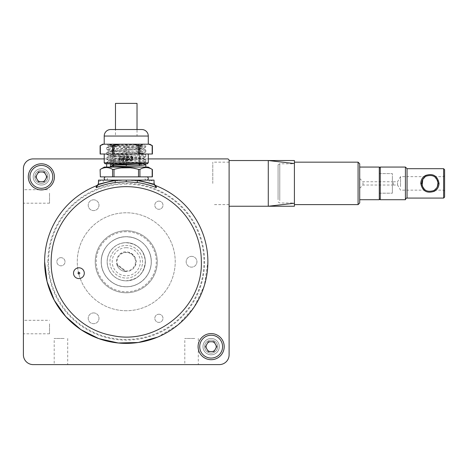 <?xml version="1.0" encoding="UTF-8"?>
<svg xmlns="http://www.w3.org/2000/svg" width="468" height="468" viewBox="0 0 468 468"><rect width="100%" height="100%" fill="white"/><g stroke="black" fill="none" stroke-linecap="round" stroke-linejoin="round"><path stroke-width="0.35" stroke-dasharray="2.34 1.75" d="M126.249 310.729A48.976 48.976 0 0 1 77.273 261.752A48.976 48.976 0 0 1 126.249 212.776A48.976 48.976 0 0 1 175.225 261.752A48.976 48.976 0 0 1 126.249 310.729A48.976 48.976 0 0 1 77.273 261.752A48.976 48.976 0 0 1 126.249 212.776A48.976 48.976 0 0 1 175.225 261.752A48.976 48.976 0 0 1 126.249 310.729M93.6 199.813A5.388 5.388 0 0 1 98.988 205.2A5.388 5.388 0 0 1 93.6 210.588A5.388 5.388 0 0 1 88.212 205.2A5.388 5.388 0 0 1 93.6 199.813A5.388 5.388 0 0 1 98.988 205.2A5.388 5.388 0 0 1 93.6 210.588A5.388 5.388 0 0 1 88.212 205.2A5.388 5.388 0 0 1 93.6 199.813M93.6 312.922A5.388 5.388 0 0 1 98.988 318.304A5.388 5.388 0 0 1 93.6 323.692A5.388 5.388 0 0 1 88.212 318.304A5.388 5.388 0 0 1 93.6 312.922A5.388 5.388 0 0 1 98.988 318.304A5.388 5.388 0 0 1 93.6 323.692A5.388 5.388 0 0 1 88.212 318.304A5.388 5.388 0 0 1 93.6 312.922M158.904 314.227A4.083 4.083 0 0 1 162.981 318.304A4.083 4.083 0 0 1 158.904 322.388A4.083 4.083 0 0 1 154.82 318.304A4.083 4.083 0 0 1 158.904 314.227A4.083 4.083 0 0 1 162.981 318.304A4.083 4.083 0 0 1 158.904 322.388A4.083 4.083 0 0 1 154.82 318.304A4.083 4.083 0 0 1 158.904 314.227M158.904 201.117A4.083 4.083 0 0 1 162.981 205.2A4.083 4.083 0 0 1 158.904 209.284A4.083 4.083 0 0 1 154.82 205.2A4.083 4.083 0 0 1 158.904 201.117A4.083 4.083 0 0 1 162.981 205.2A4.083 4.083 0 0 1 158.904 209.284A4.083 4.083 0 0 1 154.82 205.2A4.083 4.083 0 0 1 158.904 201.117M191.552 256.365A5.388 5.388 0 0 1 196.94 261.752A5.388 5.388 0 0 1 191.552 267.14A5.388 5.388 0 0 1 186.165 261.752A5.388 5.388 0 0 1 191.552 256.365A5.388 5.388 0 0 1 196.94 261.752A5.388 5.388 0 0 1 191.552 267.14A5.388 5.388 0 0 1 186.165 261.752A5.388 5.388 0 0 1 191.552 256.365M60.951 257.675A4.083 4.083 0 0 1 65.029 261.752A4.083 4.083 0 0 1 60.951 265.836A4.083 4.083 0 0 1 56.868 261.752A4.083 4.083 0 0 1 60.951 257.675A4.083 4.083 0 0 1 65.029 261.752A4.083 4.083 0 0 1 60.951 265.836A4.083 4.083 0 0 1 56.868 261.752A4.083 4.083 0 0 1 60.951 257.675M98.496 181.525L102.931 180.127L103.832 183.263C111.244 181.163 118.72 180.116 126.249 180.127A81.625 81.625 0 0 1 207.88 261.752A81.625 81.625 0 0 1 126.249 343.383A81.625 81.625 0 0 1 44.624 261.752A81.625 81.625 0 0 1 126.249 180.127A81.625 81.625 0 0 1 207.88 261.752A81.625 81.625 0 0 1 126.249 343.383A81.625 81.625 0 0 1 44.624 261.752A81.625 81.625 0 0 1 126.249 180.127C133.731 180.11 141.207 181.157 148.672 183.263L149.567 180.127L98.496 180.127L98.496 183.333M126.249 230.736A31.017 31.017 0 0 1 157.271 261.752A31.017 31.017 0 0 1 126.249 292.775A31.017 31.017 0 0 1 95.232 261.752A31.017 31.017 0 0 1 126.249 230.736A31.017 31.017 0 0 1 157.271 261.752A31.017 31.017 0 0 1 126.249 292.775A31.017 31.017 0 0 1 95.232 261.752A31.017 31.017 0 0 1 126.249 230.736A31.017 31.017 0 0 0 95.232 261.752A31.017 31.017 0 0 0 126.249 292.775A31.017 31.017 0 0 0 157.271 261.752A31.017 31.017 0 0 0 126.249 230.736M126.249 184.041A77.711 77.711 0 0 0 48.543 261.752A77.711 77.711 0 0 0 126.249 339.464A77.711 77.711 0 0 0 203.96 261.752A77.711 77.711 0 0 0 126.249 184.041M125.687 270.966A9.231 9.231 0 0 0 131.947 254.493A9.231 9.231 0 0 0 117.439 264.496L125.687 270.966L125.471 271.516A9.793 9.793 0 0 0 132.298 254.048A9.793 9.793 0 0 0 118.544 255.709A9.793 9.793 0 0 0 120.206 269.463A9.793 9.793 0 0 0 133.959 267.801C142.237 258.231 125.869 245.39 118.544 255.709A9.793 9.793 0 0 0 116.953 264.835L125.471 271.516A9.793 9.793 0 0 1 116.953 264.835L125.471 271.516M139.095 271.832A16.327 16.327 0 0 1 116.175 274.599A16.327 16.327 0 0 1 113.408 251.679A16.327 16.327 0 0 1 136.328 248.912A16.327 16.327 0 0 1 139.095 271.832A16.327 16.327 0 0 1 116.175 274.599A16.327 16.327 0 0 1 113.408 251.679A16.327 16.327 0 0 1 136.328 248.912A16.327 16.327 0 0 1 139.095 271.832M116.953 264.835L117.439 264.496M156.078 185.767A81.625 81.625 0 0 0 148.672 183.263A81.625 81.625 0 0 1 156.078 185.767A81.625 81.625 0 0 0 96.426 185.767A81.625 81.625 0 0 1 103.832 183.263A81.625 81.625 0 0 0 96.426 185.767M157.535 337.147L178.062 324.827L194.138 307.084L204.37 285.439L207.88 261.752M47.888 261.752A78.361 78.361 0 0 1 126.249 183.392A78.361 78.361 0 0 1 204.615 261.752A78.361 78.361 0 0 1 126.249 340.119A78.361 78.361 0 0 1 47.888 261.752M154.329 184.152L155.013 185.088M154.007 183.333L154.007 180.127L149.567 180.127A84.895 84.895 0 0 1 154.007 181.525M98.496 182.731L98.426 183.415M98.257 183.965L97.473 185.106M131.256 237.229L132.38 237.481A25.032 25.032 0 0 1 141.406 241.827L142.307 242.547A25.032 25.032 0 0 1 148.549 250.374L149.046 251.415A25.032 25.032 0 0 1 151.275 261.179L151.275 262.332A25.032 25.032 0 0 1 149.046 272.095L148.549 273.131A25.032 25.032 0 0 1 142.307 280.958L141.406 281.678A25.032 25.032 0 0 1 132.38 286.024L131.256 286.281A25.032 25.032 0 0 1 126.249 286.785C112.677 287.147 100.573 274.774 101.223 261.214C101.182 248.028 113.075 236.393 126.249 236.72C139.628 236.375 151.626 248.379 151.281 261.752C151.626 275.131 139.628 287.13 126.249 286.785A25.032 25.032 0 0 1 121.241 286.281L120.118 286.024A25.032 25.032 0 0 1 111.097 281.678L110.196 280.958A25.032 25.032 0 0 1 103.954 273.131L103.451 272.095A25.032 25.032 0 0 1 101.223 262.332L101.223 261.179A25.032 25.032 0 0 1 103.451 251.415L103.954 250.374A25.032 25.032 0 0 1 110.196 242.547L111.097 241.827A25.032 25.032 0 0 1 120.118 237.481L121.241 237.229A25.032 25.032 0 0 1 126.249 236.72L131.256 237.229M122.505 243.079A19.048 19.048 0 0 1 126.249 242.705C137.381 243.705 143.723 249.742 145.273 260.811C144.6 272.867 138.259 279.531 126.249 280.8A19.048 19.048 0 0 1 107.207 261.752A19.048 19.048 0 0 1 126.249 242.705L130.976 243.301A19.048 19.048 0 0 1 137.732 246.554L138.516 247.18A19.048 19.048 0 0 1 143.19 253.042L143.623 253.943A19.048 19.048 0 0 1 145.291 261.249L145.291 262.255A19.048 19.048 0 0 1 143.623 269.562L143.19 270.469A19.048 19.048 0 0 1 138.516 276.325L137.732 276.951A19.048 19.048 0 0 1 130.976 280.203L129.999 280.426A19.048 19.048 0 0 1 122.505 280.426L121.522 280.203A19.048 19.048 0 0 1 114.771 276.951L113.987 276.325A19.048 19.048 0 0 1 109.313 270.469L108.88 269.562A19.048 19.048 0 0 1 107.213 262.255L107.213 261.249A19.048 19.048 0 0 1 108.88 253.943L109.313 253.042A19.048 19.048 0 0 1 113.987 247.18L114.771 246.554A19.048 19.048 0 0 1 121.522 243.301L122.505 243.079M126.249 247.712A14.04 14.04 0 0 0 112.209 261.752A14.04 14.04 0 0 0 126.249 275.792A14.04 14.04 0 0 0 140.289 261.752A14.04 14.04 0 0 0 126.249 247.712M132.415 144.208L142.371 144.208L108.886 146.361L143.617 148.812L143.617 148.321L145.84 146.958L145.84 145.84L129.045 145.84L145.84 146.958L106.663 149.409L106.663 147.724L108.927 146.308L108.886 145.87L107.488 145.016L128.045 144.208M145.84 146.958L143.577 148.374L138.534 148.935L113.97 150.158L108.927 150.825L106.663 149.409L145.84 151.854L143.577 153.27L138.534 153.832L113.97 155.054L108.927 155.721L106.663 154.305L106.698 152.574L108.886 151.258L108.886 150.766L143.617 153.217L145.84 151.854L106.663 154.305L145.84 156.751L143.577 158.166L138.534 158.728L113.97 159.951L108.927 160.618L106.663 159.202L106.663 157.517L108.886 156.154L108.886 155.668L143.617 158.114L145.84 156.751L106.663 159.202L145.84 161.653L143.577 163.069L135.445 163.8M145.84 151.854L145.84 150.175L140.102 149.561L112.396 148.338L106.663 147.724L112.396 147.11L145.84 145.84M106.663 167.064L145.84 167.064L106.663 167.064M145.84 156.751L145.84 155.072L140.102 154.458L112.396 153.235L106.663 152.621L112.396 152.006L140.102 150.784L145.84 150.175L143.577 148.754L138.534 149.421L113.97 150.649L108.886 151.258L143.617 153.709L108.886 156.154L143.617 158.605L108.886 161.056L143.617 163.502L143.617 163.016L145.84 161.653L110.401 163.607M145.84 161.653L145.84 159.968L143.617 158.605L143.617 158.114M106.663 163.8L106.663 162.419L112.396 161.805L140.102 160.582L145.84 159.968L106.663 157.517L145.84 155.072L143.617 153.709L143.617 153.217M145.84 164.865L106.663 162.419L108.886 161.056L108.886 160.565L143.617 163.016M152.392 169.504L152.392 176.863M152.17 169.387C148.069 167.047 143.986 167.047 139.92 169.387L138.505 169.387L138.505 176.863L152.17 176.863M100.111 176.863L138.505 176.863M145.84 176.863L106.663 176.863L145.84 176.863M100.333 176.863L100.333 169.387C104.399 167.047 108.482 167.047 112.583 169.387L112.583 176.863M116.041 167.064L109.652 167.386L110.079 167.064L109.652 167.064L116.041 167.064M135.445 144.208L108.886 145.87L143.617 148.321M144.144 163.8L143.577 163.449L142.371 163.8M142.371 144.208L144.378 144.378C144.834 144.875 143.676 145.367 140.915 145.84M128.437 144.208L129.665 144.208M131.104 144.208L143.19 144.208L139.92 145.577L131.964 144.208L120.539 144.208L112.583 145.577L109.313 144.208L120.539 144.208M129.045 145.84L107.488 145.016L108.886 145.87M104.341 167.064L148.163 167.064M112.583 169.387L121.586 167.883M129.899 167.778L138.505 169.387M148.292 154.007L104.212 154.007L148.292 154.007M152.392 145.7L148.9 144.208L149.813 144.208M100.111 154.007L152.392 154.007M104.212 144.208L148.292 144.208L104.212 144.208M109.313 144.208L103.598 144.208L100.111 145.7M102.691 144.208L103.598 144.208M137.025 129.519L115.479 129.519L115.479 136.048L137.025 136.048L137.025 129.519M115.637 129.519L136.861 129.519L115.637 129.519M148.9 144.208L143.19 144.208M105.189 163.8L147.309 163.8M108.131 163.8L144.372 163.8L108.131 163.8M148.292 162.823L104.212 162.823M133.193 159.43L132.608 159.43L131.403 160.477L130.829 159.711L132.655 158.319L133.064 157.482L131.812 156.183L130.455 156.745L130.244 157.541L130.824 157.541L131.414 156.721L132.298 157.377L130.133 159.945L131.578 161.062L132.965 159.927M131.818 158.769L132.865 157.482M131.724 156.71L132.298 157.377M132.988 159.43L132.421 159.43L131.251 160.477L130.695 159.711L131.654 158.769M132.479 157.377L130.233 159.652L131.578 161.062M131.742 161.062L133.169 159.927M128.092 156.096L126.769 156.95L126.506 158.599L126.986 160.618L128.092 161.132L129.425 160.267L129.694 158.599L129.425 156.944L127.828 156.107L126.758 156.95L126.553 159.442L128.039 161.132L129.583 159.021L129.583 158.178L128.039 156.096M127.191 158.599L127.805 156.704L128.911 157.4L128.998 159.208L128.092 160.588L127.296 159.804L127.185 157.997L127.758 156.704L128.835 157.4L128.916 159.208L128.039 160.588L127.161 158.599M119.937 158.599L120.528 156.704L121.604 157.4L121.692 159.208L120.808 160.588L120.036 159.804L119.937 158.599L120.697 156.704L121.744 157.4L121.832 159.208L120.966 160.588L120.124 158.599M119.504 158.178L119.539 159.442L120.767 161.115L122.499 158.599L120.966 156.096L119.732 156.95L119.492 158.599M119.287 158.599L119.738 160.618L120.808 161.132L122.119 160.267L122.119 156.944L120.966 156.096M120.808 156.096L119.533 156.95L119.299 158.178M133.064 157.482L131.724 156.166L130.367 157.541L130.964 157.541L131.566 156.721M123.283 161.062L123.657 159.565L125.085 159.565L125.465 161.062L126.103 161.062L124.658 156.166L124.084 156.166L122.651 161.062L123.283 161.062M124.084 156.166L122.756 161.062L123.371 161.062L123.739 159.565L125.12 159.565L125.488 161.062L126.108 161.062L124.704 156.166L124.149 156.166M123.821 159.021L124.295 157.295L124.921 159.021L123.821 159.021L124.353 157.295L124.962 159.021L123.891 159.021M105.844 180.127L146.659 180.127L105.844 180.127A1.632 1.632 0 0 0 107.476 178.495A1.632 1.632 0 0 0 105.844 176.863L146.659 176.863L105.844 176.863M146.659 180.127A1.632 1.632 0 0 1 145.027 178.495A1.632 1.632 0 0 1 146.659 176.863M137.025 136.048L115.479 136.048M137.025 103.393L115.479 103.393M101.275 261.752A24.98 24.98 0 0 1 126.249 236.773A24.98 24.98 0 0 1 151.228 261.752A24.98 24.98 0 0 1 126.249 286.732A24.98 24.98 0 0 1 101.275 261.752A24.98 24.98 0 0 1 126.249 236.773A24.98 24.98 0 0 1 151.228 261.752C151.573 275.102 139.599 287.077 126.249 286.732C112.905 287.077 100.93 275.102 101.275 261.752M145.355 261.752A19.1 19.1 0 0 1 126.249 280.853A19.1 19.1 0 0 1 107.149 261.752A19.1 19.1 0 0 1 126.249 242.652A19.1 19.1 0 0 1 145.355 261.752A19.1 19.1 0 0 1 126.249 280.853A19.1 19.1 0 0 1 107.149 261.752A19.1 19.1 0 0 1 126.249 242.652A19.1 19.1 0 0 1 145.355 261.752M78.905 278.571A5.388 5.388 0 0 1 73.517 273.183A5.388 5.388 0 0 1 78.905 267.795A5.388 5.388 0 0 1 84.293 273.183A5.388 5.388 0 0 1 78.905 278.571M199.719 346.648A11.425 11.425 0 0 0 211.144 358.073A11.425 11.425 0 0 0 222.575 346.648A11.425 11.425 0 0 0 211.144 335.217A11.425 11.425 0 0 0 199.719 346.648A11.425 11.425 0 0 1 211.144 335.217A11.425 11.425 0 0 1 222.575 346.648A11.425 11.425 0 0 1 211.144 358.073A11.425 11.425 0 0 1 199.719 346.648A11.425 11.425 0 0 1 211.144 335.217A11.425 11.425 0 0 1 222.575 346.648A11.425 11.425 0 0 1 211.144 358.073A11.425 11.425 0 0 1 199.719 346.648M204.615 346.648A6.529 6.529 0 0 0 211.144 353.176A6.529 6.529 0 0 0 217.673 346.648A6.529 6.529 0 0 0 211.144 340.119A6.529 6.529 0 0 0 204.615 346.648A6.529 6.529 0 0 0 211.144 353.176A6.529 6.529 0 0 0 217.673 346.648A6.529 6.529 0 0 0 211.144 340.119A6.529 6.529 0 0 0 204.615 346.648A6.529 6.529 0 0 1 211.144 340.119A6.529 6.529 0 0 1 217.673 346.648A6.529 6.529 0 0 1 211.144 353.176A6.529 6.529 0 0 1 204.615 346.648A6.529 6.529 0 0 1 211.144 340.119A6.529 6.529 0 0 1 217.673 346.648A6.529 6.529 0 0 1 211.144 353.176A6.529 6.529 0 0 1 204.615 346.648M213.97 341.751L208.319 341.751L205.487 346.648L208.319 351.544L213.97 351.544L216.801 346.648L213.97 341.751L216.801 346.648L213.97 351.544L208.319 351.544L205.487 346.648L208.319 341.751L213.97 341.751L216.801 346.648L213.97 351.544L208.319 351.544L205.487 346.648L208.319 341.751L213.97 341.751M216.04 346.648A4.896 4.896 0 0 0 211.144 341.751A4.896 4.896 0 0 0 206.248 346.648A4.896 4.896 0 0 0 211.144 351.544A4.896 4.896 0 0 0 216.04 346.648A4.896 4.896 0 0 1 211.144 351.544A4.896 4.896 0 0 1 206.248 346.648A4.896 4.896 0 0 1 211.144 341.751A4.896 4.896 0 0 1 216.04 346.648M29.929 176.863A11.425 11.425 0 0 0 41.359 188.288A11.425 11.425 0 0 0 52.785 176.863A11.425 11.425 0 0 0 41.359 165.432A11.425 11.425 0 0 0 29.929 176.863A11.425 11.425 0 0 1 41.359 165.432A11.425 11.425 0 0 1 52.785 176.863A11.425 11.425 0 0 1 41.359 188.288A11.425 11.425 0 0 1 29.929 176.863A11.425 11.425 0 0 1 41.359 165.432A11.425 11.425 0 0 1 52.785 176.863A11.425 11.425 0 0 1 41.359 188.288A11.425 11.425 0 0 1 29.929 176.863M34.825 176.863A6.529 6.529 0 0 0 41.359 183.392A6.529 6.529 0 0 0 47.888 176.863A6.529 6.529 0 0 0 41.359 170.329A6.529 6.529 0 0 0 34.825 176.863A6.529 6.529 0 0 0 41.359 183.392A6.529 6.529 0 0 0 47.888 176.863A6.529 6.529 0 0 0 41.359 170.329A6.529 6.529 0 0 0 34.825 176.863A6.529 6.529 0 0 1 41.359 170.329A6.529 6.529 0 0 1 47.888 176.863A6.529 6.529 0 0 1 41.359 183.392A6.529 6.529 0 0 1 34.825 176.863A6.529 6.529 0 0 1 41.359 170.329A6.529 6.529 0 0 1 47.888 176.863A6.529 6.529 0 0 1 41.359 183.392A6.529 6.529 0 0 1 34.825 176.863M44.185 171.961L38.528 171.961L35.703 176.863L38.528 181.759L44.185 181.759L47.011 176.863L44.185 171.961L47.011 176.863L44.185 181.759L38.528 181.759L35.703 176.863L38.528 171.961L44.185 171.961L47.011 176.863L44.185 181.759L38.528 181.759L35.703 176.863L38.528 171.961L44.185 171.961M46.256 176.863A4.896 4.896 0 0 0 41.359 171.961A4.896 4.896 0 0 0 36.463 176.863A4.896 4.896 0 0 0 41.359 181.759A4.896 4.896 0 0 0 46.256 176.863A4.896 4.896 0 0 1 41.359 181.759A4.896 4.896 0 0 1 36.463 176.863A4.896 4.896 0 0 1 41.359 171.961A4.896 4.896 0 0 1 46.256 176.863M49.52 323.821L49.52 333.807L49.52 323.821M64.186 338.481L54.2 338.481L64.186 338.481M64.186 364.607L54.2 364.607L64.186 364.607M194.787 338.481L184.807 338.481L194.787 338.481M194.787 364.607L184.807 364.607L194.787 364.607M23.4 323.821L23.4 333.807L23.4 323.821M49.52 193.214L49.52 203.2L49.52 193.214M23.4 199.684L23.4 189.704L23.4 199.684M219.305 364.607A9.793 9.793 0 0 0 229.104 354.808A9.793 9.793 0 0 1 219.305 364.607A9.793 9.793 0 0 0 229.104 354.808A9.793 9.793 0 0 1 219.305 364.607L33.193 364.607A9.793 9.793 0 0 1 23.4 354.808A9.793 9.793 0 0 0 33.193 364.607A9.793 9.793 0 0 1 23.4 354.808A9.793 9.793 0 0 0 33.193 364.607L219.305 364.607A9.793 9.793 0 0 0 229.104 354.808L229.104 160.536A1.632 1.632 0 0 0 227.471 158.904L33.193 158.904A9.793 9.793 0 0 0 23.4 168.696A9.793 9.793 0 0 1 33.193 158.904A9.793 9.793 0 0 0 23.4 168.696A9.793 9.793 0 0 1 33.193 158.904L227.471 158.904A1.632 1.632 0 0 1 229.104 160.536L229.104 354.808L229.104 160.536A1.632 1.632 0 0 0 227.471 158.904A1.632 1.632 0 0 1 229.104 160.536A1.632 1.632 0 0 0 227.471 158.904L33.193 158.904A9.793 9.793 0 0 0 23.4 168.696L23.4 354.808A9.793 9.793 0 0 0 33.193 364.607L219.305 364.607M104.212 158.904L148.292 158.904M217.404 358.108A13.063 13.063 0 0 0 222.604 340.382A13.063 13.063 0 0 0 204.885 335.187A13.063 13.063 0 0 0 199.684 352.907A13.063 13.063 0 0 0 217.404 358.108A13.063 13.063 0 0 0 222.604 340.382A13.063 13.063 0 0 0 204.885 335.187A13.063 13.063 0 0 0 199.684 352.907A13.063 13.063 0 0 0 217.404 358.108M207.23 339.481A8.161 8.161 0 0 0 203.978 350.561A8.161 8.161 0 0 0 215.058 353.808A8.161 8.161 0 0 0 218.31 342.734A8.161 8.161 0 0 0 207.23 339.481A8.161 8.161 0 0 0 203.978 350.561A8.161 8.161 0 0 0 215.058 353.808A8.161 8.161 0 0 0 218.31 342.734A8.161 8.161 0 0 0 207.23 339.481M47.619 188.323A13.063 13.063 0 0 0 52.82 170.598A13.063 13.063 0 0 0 35.094 165.397A13.063 13.063 0 0 0 29.899 183.123A13.063 13.063 0 0 0 47.619 188.323A13.063 13.063 0 0 0 52.82 170.598A13.063 13.063 0 0 0 35.094 165.397A13.063 13.063 0 0 0 29.899 183.123A13.063 13.063 0 0 0 47.619 188.323M37.446 169.697A8.161 8.161 0 0 0 34.193 180.777A8.161 8.161 0 0 0 45.273 184.023A8.161 8.161 0 0 0 48.52 172.949A8.161 8.161 0 0 0 37.446 169.697A8.161 8.161 0 0 0 34.193 180.777A8.161 8.161 0 0 0 45.273 184.023A8.161 8.161 0 0 0 48.52 172.949A8.161 8.161 0 0 0 37.446 169.697M198.303 338.481L198.303 364.607L184.807 364.607L184.807 338.481M67.696 338.481L67.696 364.607L54.2 364.607L54.2 338.481M49.52 333.807L23.4 333.807L23.4 320.305L49.52 320.305M49.52 203.2L23.4 203.2L23.4 189.704L49.52 189.704M204.885 358.108A13.063 13.063 0 0 1 199.684 340.382A13.063 13.063 0 0 1 217.404 335.187A13.063 13.063 0 0 1 222.604 352.907A13.063 13.063 0 0 1 204.885 358.108M215.058 339.481A8.161 8.161 0 0 1 218.31 350.561A8.161 8.161 0 0 1 207.23 353.808A8.161 8.161 0 0 1 203.978 342.734A8.161 8.161 0 0 1 215.058 339.481A8.161 8.161 0 0 1 218.31 350.561A8.161 8.161 0 0 1 207.23 353.808A8.161 8.161 0 0 1 203.978 342.734A8.161 8.161 0 0 1 215.058 339.481M35.094 188.323A13.063 13.063 0 0 1 29.899 170.598A13.063 13.063 0 0 1 47.619 165.397A13.063 13.063 0 0 1 52.82 183.123A13.063 13.063 0 0 1 35.094 188.323M45.273 169.697A8.161 8.161 0 0 1 48.52 180.777A8.161 8.161 0 0 1 37.446 184.023A8.161 8.161 0 0 1 34.193 172.949A8.161 8.161 0 0 1 45.273 169.697A8.161 8.161 0 0 1 48.52 180.777A8.161 8.161 0 0 1 37.446 184.023A8.161 8.161 0 0 1 34.193 172.949A8.161 8.161 0 0 1 45.273 169.697M229.104 183.392L229.104 162.168L229.104 183.392M212.776 183.392L212.776 162.168L212.776 183.392M294.407 204.615L294.407 206.248M229.104 160.536L268.281 160.536L268.281 206.248L229.104 206.248M294.407 164.765L294.407 203.235M294.407 166.198L294.407 202.983L294.407 166.198M359.705 202.983L359.705 200.585M359.705 199.719L359.705 167.064M279.776 200.585L279.776 163.8L279.776 200.585M278.08 199.725L278.08 164.777L278.08 199.725M400.52 186.627L400.52 176.641L400.52 186.627M422.083 185.726L424.534 189.534M424.768 189.733L421.785 184.205M422.411 180.157L423.604 178.203M397.566 182.608L397.566 185.024L397.566 182.608M392.36 178.694L392.36 193.185L392.36 178.694M379.296 178.694L379.296 193.185L379.296 178.694M405.417 199.719L405.417 167.064M443.623 198.081L443.623 168.696M444.6 197.104L444.6 169.679M437.399 186.627L436.235 188.551M436.697 187.92L438.06 183.836M437.609 180.695L435.293 177.255M443.623 186.627L443.623 176.641L443.623 186.627M435.059 177.056L438.019 182.491M444.6 187.095L444.6 175.664L444.6 187.095M380.279 199.719L380.279 167.064M379.296 167.064L379.296 199.719M393.336 182.608L393.336 185.024L393.336 182.608M392.36 182.14L392.36 186.001L392.36 182.14M434.169 191.348C426.769 193.676 422.306 191.026 420.767 183.392C420.972 179.648 422.598 176.998 425.646 175.436C433.046 173.107 437.516 175.763 439.048 183.392C438.844 187.13 437.217 189.78 434.169 191.348L433.818 190.552C426.974 192.605 422.949 190.219 421.744 183.392C421.838 180.256 423.253 177.869 425.991 176.225C432.841 174.178 436.866 176.571 438.071 183.392C437.978 186.521 436.562 188.908 433.818 190.552M379.296 183.392L379.296 173.593L379.296 183.392M392.36 183.392L392.36 173.593L392.36 183.392M392.36 184.176L392.36 181.759L392.36 184.176M362.975 182.608L362.975 185.024L362.975 182.608M359.705 185.737L359.705 178.495L359.705 185.737M126.249 231.713A30.04 30.04 0 0 0 96.215 261.752A30.04 30.04 0 0 0 126.249 291.792A30.04 30.04 0 0 0 156.289 261.752A30.04 30.04 0 0 0 126.249 231.713M139.92 169.387L139.92 176.863M140.102 145.887L138.534 144.524M126.249 146.502L126.249 145.138M112.396 147.11L113.97 145.747M106.663 147.724L108.886 146.361M112.396 148.338L113.97 146.975M126.249 148.947L126.249 147.584M140.102 149.561L138.534 148.198M145.84 150.175L143.617 148.812M140.102 150.784L138.534 149.421M126.249 151.398L126.249 150.035M112.396 152.006L113.97 150.649M106.663 152.621L108.886 151.258M112.396 153.235L113.97 151.872M126.249 153.843L126.249 152.486M140.102 154.458L138.534 153.094M145.84 155.072L143.617 153.709M140.102 155.68L138.534 154.317M126.249 156.294L126.249 154.931M112.396 156.909L113.97 155.546M106.663 157.517L108.886 156.154M112.396 158.131L113.97 156.768M126.249 158.746L126.249 157.383M140.102 159.354L138.534 157.991M145.84 159.968L143.617 158.605M140.102 160.582L138.534 159.219M126.249 161.191L126.249 159.828M112.396 161.805L113.97 160.442M106.663 162.419L108.886 161.056M112.396 163.028L113.97 161.665M126.249 163.642L126.249 162.279M140.102 164.25L138.534 162.893M144.103 163.8L143.617 163.502M126.249 144.647L126.249 144.255M113.97 145.261L113.25 144.635M113.97 146.484L112.712 145.396M126.249 147.098L126.249 145.776M138.534 147.707L140.102 146.344M138.534 148.935L140.102 147.572M126.249 149.544L126.249 148.18M113.97 150.158L112.396 148.795M108.886 150.766L106.663 149.409M113.97 151.38L112.396 150.017M126.249 151.995L126.249 150.632M138.534 152.603L140.102 151.246M138.534 153.832L140.102 152.469M126.249 154.44L126.249 153.077M113.97 155.054L112.396 153.691M108.886 155.668L106.663 154.305M113.97 156.277L112.396 154.914M126.249 156.891L126.249 155.528M138.534 157.505L140.102 156.142M138.534 158.728L140.102 157.365M126.249 159.342L126.249 157.979M113.97 159.951L112.396 158.588M108.886 160.565L106.663 159.202M113.97 161.179L112.396 159.816M126.249 161.788L126.249 160.425M138.534 162.402L140.102 161.039M138.534 163.624L140.102 162.261M126.249 164.239L126.249 162.876M112.759 163.8L112.396 163.49M113.999 169.387L113.999 176.863M152.17 145.577L152.17 154.007M100.333 145.577L100.333 154.007M113.999 145.577L113.999 154.007M112.583 145.577L112.583 154.007M139.92 145.577L139.92 154.007M138.505 145.577L138.505 154.007M148.292 136.048L104.212 136.048M358.073 204.615L358.073 162.168M407.049 198.081L407.049 168.696M126.857 180.127L137.241 180.87M115.263 180.87L125.646 180.127M229.104 162.168L212.776 162.168M229.104 204.615L212.776 204.615M278.08 164.777L279.776 163.8L294.407 163.8M278.08 202L279.776 202.983L294.407 202.983M425.313 190.143L400.52 190.143L397.566 185.024L393.336 185.024L392.36 186.001M425.313 176.641L400.52 176.641L397.566 181.759L393.336 181.759L392.36 180.777M379.296 173.593L392.36 173.593L379.296 173.593M379.296 193.185L392.36 193.185L379.296 193.185M444.6 191.119L443.623 190.143L434.497 190.143M444.6 175.664L443.623 176.641L434.497 176.641M359.705 178.495L362.975 181.759L392.36 181.759M359.705 188.288L362.975 185.024L392.36 185.024"/><path stroke-width="0.7" d="M155.013 185.088L156.078 185.767A81.625 81.625 0 0 1 207.88 261.752A81.625 81.625 0 0 0 156.078 185.767L156.353 187.668L154.107 184.205L154.007 180.127L137.493 180.127L154.107 184.205M137.165 182.538L126.249 181.719L115.339 182.538L115.005 180.127L137.493 180.127L137.165 182.538A79.964 79.964 0 0 1 156.353 187.668M98.397 184.205L115.005 180.127L98.496 180.127L98.397 184.205L96.151 187.668L96.426 185.767A81.625 81.625 0 0 0 44.624 261.752A81.625 81.625 0 0 1 96.426 185.767A3.264 3.264 0 0 0 98.496 182.731A3.264 3.264 0 0 1 96.426 185.767L97.473 185.106M44.624 261.752A81.625 81.625 0 0 0 126.249 343.383A81.625 81.625 0 0 0 207.88 261.752A81.625 81.625 0 0 1 126.249 343.383A81.625 81.625 0 0 1 44.624 261.752L47.069 281.596L54.27 300.245L65.783 316.584L80.923 329.642L98.783 338.621L118.287 342.991L138.271 342.494L157.535 337.147M154.007 182.731A3.264 3.264 0 0 0 156.078 185.767A3.264 3.264 0 0 1 154.007 182.731L154.329 184.152M98.426 183.415L98.257 183.965M139.92 176.863L138.505 176.863L138.505 169.387L139.92 169.387L139.92 176.863L152.392 176.863L152.392 169.504L148.163 167.064L104.341 167.064L100.111 169.504L100.333 176.863L100.111 169.504M138.505 176.863L112.583 176.863L112.583 169.387C108.506 166.982 104.422 166.982 100.333 169.387M112.583 169.387L113.999 169.387L113.999 176.863M138.505 169.387C130.338 166.982 122.166 166.982 113.999 169.387M152.17 176.863L152.17 169.387C148.093 166.982 144.009 166.982 139.92 169.387M145.84 167.064L145.84 164.865L144.144 163.8M110.401 163.607L110.401 166.819L140.102 165.479L145.84 164.865L143.617 163.502M106.663 167.064L106.663 163.8M112.583 176.863L100.333 176.863M110.079 167.064L116.041 167.064M142.371 163.8L112.203 165.461L112.203 164.97L113.97 164.847L112.396 163.49M135.445 163.8L113.97 164.847M110.401 166.819L112.203 165.461M110.659 163.8L112.203 164.97M128.045 144.208L128.437 144.208M129.665 144.208L131.104 144.208M120.539 144.208L109.313 144.208L112.583 145.577L120.539 144.208L131.964 144.208L139.92 145.577L143.19 144.208L132.415 144.208M121.586 167.883L129.899 167.778M104.212 154.007L104.212 162.823L148.292 162.823L148.292 154.007M104.212 162.823L105.189 163.8L147.309 163.8L148.292 162.823M143.19 144.208L149.813 144.208L152.392 145.7L152.392 154.007L100.111 154.007L100.111 145.7L102.691 144.208L109.313 144.208M148.292 144.208L148.292 136.048A6.529 6.529 0 0 0 141.763 129.519L137.025 129.519L137.025 103.393L115.479 103.393L115.479 129.519L110.74 129.519L141.763 129.519M104.212 144.208L104.212 136.048A6.529 6.529 0 0 1 110.74 129.519M100.333 154.007L100.333 145.577L103.598 144.208M148.9 144.208L152.392 145.7M105.844 176.863A1.632 1.632 0 0 0 104.212 178.495A1.632 1.632 0 0 0 105.844 180.127M146.659 176.863A1.632 1.632 0 0 1 148.292 178.495A1.632 1.632 0 0 1 146.659 180.127M78.905 278.571A5.388 5.388 0 0 1 73.517 273.183A5.388 5.388 0 0 1 78.905 267.795A5.388 5.388 0 0 1 84.293 273.183A5.388 5.388 0 0 1 78.905 278.571M78.905 274.043A0.866 0.866 0 0 1 78.045 273.183A0.866 0.866 0 0 1 78.905 272.317A0.866 0.866 0 0 1 79.771 273.183A0.866 0.866 0 0 1 78.905 274.043M199.719 346.648A11.425 11.425 0 0 0 211.144 358.073A11.425 11.425 0 0 0 222.575 346.648A11.425 11.425 0 0 0 211.144 335.217A11.425 11.425 0 0 0 199.719 346.648M213.97 351.544L216.801 346.648L213.97 341.751L208.319 341.751L205.487 346.648L208.319 351.544L213.97 351.544M29.929 176.863A11.425 11.425 0 0 0 41.359 188.288A11.425 11.425 0 0 0 52.785 176.863A11.425 11.425 0 0 0 41.359 165.432A11.425 11.425 0 0 0 29.929 176.863M44.185 181.759L47.011 176.863L44.185 171.961L38.528 171.961L35.703 176.863L38.528 181.759L44.185 181.759M198.303 364.607L54.2 364.607M23.4 333.807L23.4 189.704M104.212 158.904L33.193 158.904A9.793 9.793 0 0 0 23.4 168.696L23.4 354.808A9.793 9.793 0 0 0 33.193 364.607L219.305 364.607A9.793 9.793 0 0 0 229.104 354.808L229.104 160.536L229.104 354.808L229.104 206.248L268.281 206.248L268.281 160.536L294.407 160.536L294.407 164.765M148.292 158.904L227.471 158.904A1.632 1.632 0 0 1 229.104 160.536L229.104 206.248M184.807 364.607L67.696 364.607M23.4 320.305L23.4 203.2M204.885 358.108A13.063 13.063 0 0 1 199.684 340.382A13.063 13.063 0 0 1 217.404 335.187A13.063 13.063 0 0 1 222.604 352.907A13.063 13.063 0 0 1 204.885 358.108M47.619 165.397A13.063 13.063 0 0 1 52.82 183.123A13.063 13.063 0 0 1 35.094 188.323A13.063 13.063 0 0 1 29.899 170.598A13.063 13.063 0 0 1 47.619 165.397M294.407 162.168L358.073 162.168L358.073 204.615L294.407 204.615L294.407 203.235L268.281 206.248L294.407 206.248L294.407 160.536M229.104 160.536L268.281 160.536L294.407 163.548M359.705 200.585L359.705 199.719L379.296 199.719L379.296 167.064L359.705 167.064L359.705 163.8L359.705 202.983L358.073 204.615M424.534 189.534L425.307 190.137M425.313 190.137L424.768 189.733M421.785 184.205L422.411 180.157M423.604 178.203L425.313 176.641L422.791 179.39L422.083 185.726M407.049 198.081L407.049 168.696L405.417 167.064L405.417 199.719C405.896 198.42 406.44 197.876 407.049 198.081L443.623 198.081L443.623 168.696L444.6 169.679L444.6 197.104L443.623 198.081M436.235 188.551L434.497 190.143L436.697 187.92M438.06 183.836L437.609 180.695M438.019 182.491L437.399 186.627M379.296 168.047L380.279 167.064L380.279 199.719L405.417 199.719M425.991 176.225C432.841 174.178 436.866 176.565 438.071 183.392C437.978 186.521 436.562 188.908 433.818 190.552C426.974 192.6 422.949 190.213 421.744 183.392C421.838 180.256 423.253 177.869 425.991 176.225L425.646 175.436C422.598 176.998 420.972 179.648 420.767 183.392C422.3 191.02 426.769 193.676 434.169 191.348C437.217 189.78 438.844 187.13 439.048 183.392L438.071 183.392M425.646 175.436C433.046 173.107 437.516 175.763 439.048 183.392M51.152 261.752A75.096 75.096 0 0 1 126.249 186.656A75.096 75.096 0 0 1 201.351 261.752C202.866 307.271 156.33 345.641 111.94 335.474C77.501 329.46 50.497 296.706 51.152 261.752M96.151 187.668A79.964 79.964 0 0 1 115.339 182.538M126.249 181.719L126.249 180.127M140.102 165.479L138.534 164.116M126.249 166.087L126.249 164.73M112.396 166.702L113.97 165.339M126.249 164.239L126.249 163.8M104.212 136.048L148.292 136.048M138.505 145.577L138.505 154.007M139.92 145.577L139.92 154.007M113.999 145.577L113.999 154.007M112.583 145.577L112.583 154.007M152.17 145.577L152.17 154.007M434.169 191.348L433.818 190.552M420.767 183.392L421.744 183.392M358.073 162.168L359.705 163.8M380.279 167.064L405.417 167.064M379.296 198.736L380.279 199.719M407.049 168.696L443.623 168.696"/></g></svg>
